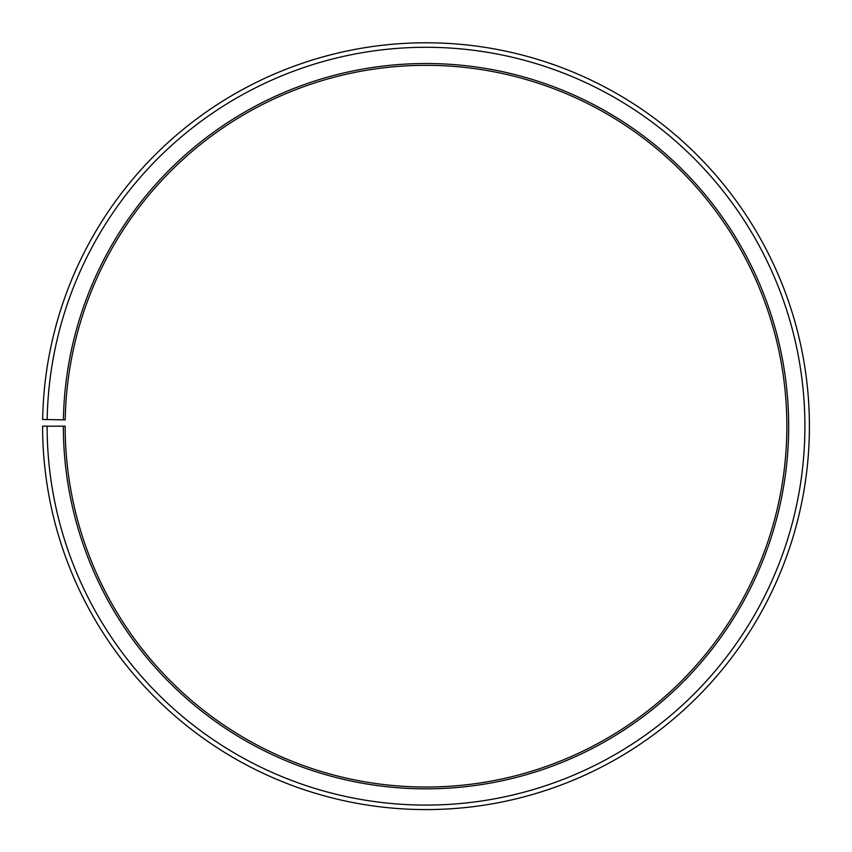 <?xml version="1.0" encoding="UTF-8"?>
<svg xmlns="http://www.w3.org/2000/svg" width="852" height="852" viewBox="0 0 852 852"><rect width="100%" height="100%" fill="white"/><g stroke="black" fill="none" stroke-linecap="round" stroke-linejoin="round"><path stroke-width="1.28" d="M65.21 419.887A360.854 360.854 0 0 1 610.053 115.797A360.854 360.854 0 0 1 604.611 739.738A360.854 360.854 0 0 1 65.157 426.192L63.346 426.192A362.654 362.654 0 0 0 605.506 741.304A362.654 362.654 0 0 0 610.98 114.243A362.654 362.654 0 0 0 63.399 419.855L65.21 419.887M47.116 426.192A378.895 378.895 0 0 0 613.547 755.415A378.895 378.895 0 0 0 619.266 100.28A378.895 378.895 0 0 0 47.169 419.578L42.653 419.493A383.411 383.411 0 0 1 621.566 96.404A383.411 383.411 0 0 1 615.772 759.334A383.411 383.411 0 0 1 42.6 426.192L63.346 426.192M47.169 419.578L63.399 419.855"/></g></svg>
